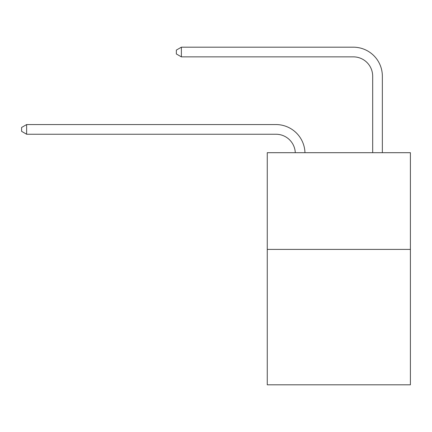 <?xml version="1.0" encoding="UTF-8"?>
<svg xmlns="http://www.w3.org/2000/svg" width="432" height="432" viewBox="0 0 432 432"><rect width="100%" height="100%" fill="white"/><g stroke="black" fill="none" stroke-linecap="round" stroke-linejoin="round"><path stroke-width="0.65" d="M410.4 249.404L410.4 384.809L267.262 384.809L267.262 152.69L410.4 152.69L410.4 249.404L267.262 249.404M275.962 134.239A19.343 19.343 0 0 1 295.288 152.69A19.343 19.343 0 0 0 275.962 134.239A19.343 19.343 0 0 1 295.288 152.69A19.343 19.343 0 0 0 275.962 134.239A19.343 19.343 0 0 1 295.288 152.69A19.343 19.343 0 0 0 275.962 134.239A19.343 19.343 0 0 1 295.288 152.69A19.343 19.343 0 0 0 275.962 134.239A19.343 19.343 0 0 1 295.288 152.69A19.343 19.343 0 0 0 275.962 134.239A19.343 19.343 0 0 1 295.288 152.69A19.343 19.343 0 0 0 275.962 134.239A19.343 19.343 0 0 1 295.288 152.69A19.343 19.343 0 0 0 275.962 134.239A19.343 19.343 0 0 1 295.288 152.69A19.343 19.343 0 0 0 275.962 134.239A19.343 19.343 0 0 1 295.288 152.69A19.343 19.343 0 0 0 275.962 134.239A19.343 19.343 0 0 1 295.288 152.69A19.343 19.343 0 0 0 275.962 134.239A19.343 19.343 0 0 1 295.288 152.69A19.343 19.343 0 0 0 275.962 134.239A19.343 19.343 0 0 1 295.288 152.69A19.343 19.343 0 0 0 275.962 134.239A19.343 19.343 0 0 1 295.288 152.69A19.343 19.343 0 0 0 275.962 134.239A19.343 19.343 0 0 1 295.288 152.69A19.343 19.343 0 0 0 275.962 134.239A19.343 19.343 0 0 1 295.288 152.69A19.343 19.343 0 0 0 275.962 134.239A19.343 19.343 0 0 1 295.288 152.69A19.343 19.343 0 0 0 275.962 134.239A19.343 19.343 0 0 1 295.288 152.69A19.343 19.343 0 0 0 275.962 134.239A19.343 19.343 0 0 1 295.288 152.69A19.343 19.343 0 0 0 275.962 134.239L26.627 134.239L21.6 131.333L21.6 127.467L26.627 124.562L275.962 124.562A29.014 29.014 0 0 1 304.965 152.69M372.681 152.69L372.681 76.205A19.343 19.343 0 0 0 353.338 56.862L181.375 56.862L176.348 53.962L176.348 50.09L181.375 47.191L353.338 47.191A29.014 29.014 0 0 1 382.352 76.205L382.352 152.69M26.627 134.239L26.627 124.562L275.962 124.562M372.681 76.205A19.343 19.343 0 0 0 353.338 56.862A19.343 19.343 0 0 1 372.681 76.205A19.343 19.343 0 0 0 353.338 56.862A19.343 19.343 0 0 1 372.681 76.205A19.343 19.343 0 0 0 353.338 56.862A19.343 19.343 0 0 1 372.681 76.205A19.343 19.343 0 0 0 353.338 56.862A19.343 19.343 0 0 1 372.681 76.205A19.343 19.343 0 0 0 353.338 56.862A19.343 19.343 0 0 1 372.681 76.205A19.343 19.343 0 0 0 353.338 56.862A19.343 19.343 0 0 1 372.681 76.205A19.343 19.343 0 0 0 353.338 56.862A19.343 19.343 0 0 1 372.681 76.205A19.343 19.343 0 0 0 353.338 56.862A19.343 19.343 0 0 1 372.681 76.205A19.343 19.343 0 0 0 353.338 56.862A19.343 19.343 0 0 1 372.681 76.205A19.343 19.343 0 0 0 353.338 56.862A19.343 19.343 0 0 1 372.681 76.205A19.343 19.343 0 0 0 353.338 56.862A19.343 19.343 0 0 1 372.681 76.205A19.343 19.343 0 0 0 353.338 56.862A19.343 19.343 0 0 1 372.681 76.205A19.343 19.343 0 0 0 353.338 56.862A19.343 19.343 0 0 1 372.681 76.205A19.343 19.343 0 0 0 353.338 56.862A19.343 19.343 0 0 1 372.681 76.205A19.343 19.343 0 0 0 353.338 56.862A19.343 19.343 0 0 1 372.681 76.205A19.343 19.343 0 0 0 353.338 56.862A19.343 19.343 0 0 1 372.681 76.205A19.343 19.343 0 0 0 353.338 56.862A19.343 19.343 0 0 1 372.681 76.205A19.343 19.343 0 0 0 353.338 56.862M181.375 56.862L181.375 47.191L353.338 47.191"/></g></svg>
